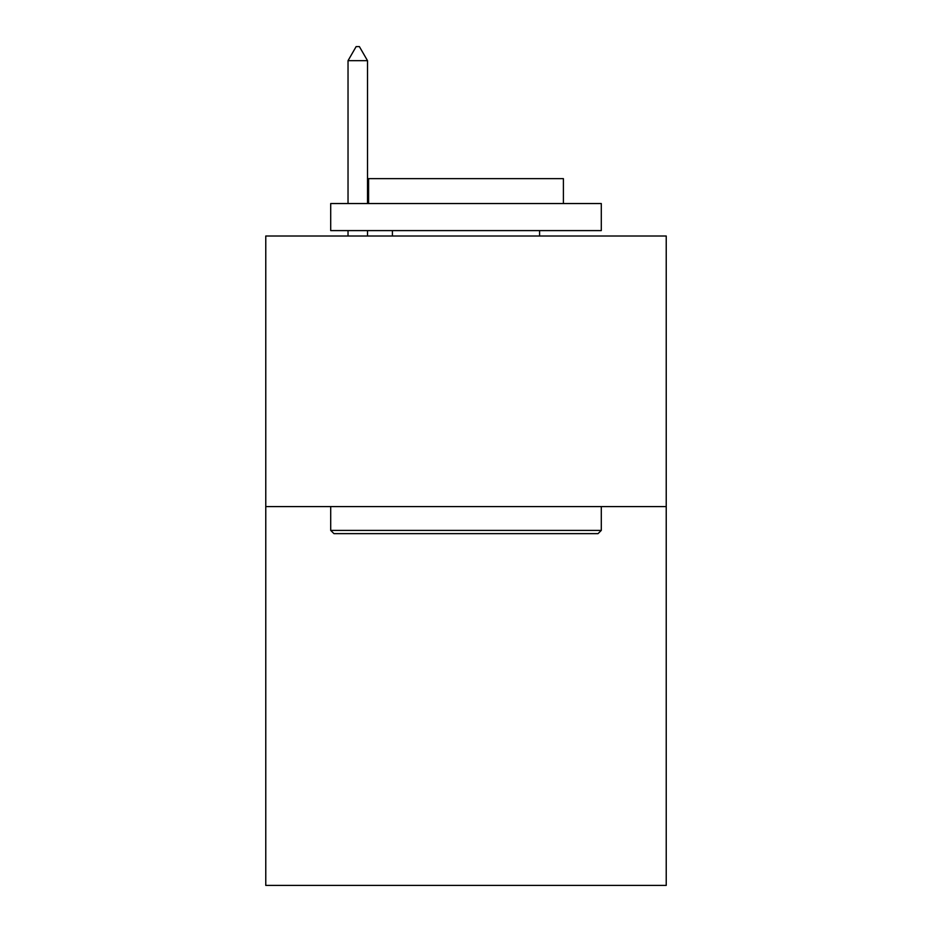 <?xml version="1.0" encoding="UTF-8"?>
<svg xmlns="http://www.w3.org/2000/svg" width="932" height="932" viewBox="0 0 932 932"><rect width="100%" height="100%" fill="white"/><g stroke="black" fill="none" stroke-linecap="round" stroke-linejoin="round"><path stroke-width="1.4" d="M666.229 506.589L666.229 885.4L265.771 885.4L265.771 236.006L666.229 236.006L666.229 506.589L265.771 506.589M333.959 533.64L330.709 530.401L601.291 530.401L598.041 533.64L333.959 533.64M601.291 203.537L601.291 230.6L330.709 230.6L330.709 203.537L601.291 203.537M368.594 203.537L368.594 178.641L563.406 178.641L563.406 203.537M601.291 506.589L601.291 530.401M330.709 506.589L330.709 530.401M539.593 230.6L539.593 236.006M392.407 230.6L392.407 236.006M367.511 60.673L359.391 46.6L356.14 46.6L348.032 60.673L367.511 60.673L367.511 203.537M367.511 230.6L367.511 236.006M348.032 60.673L348.032 203.537M348.032 230.6L348.032 236.006"/></g></svg>
